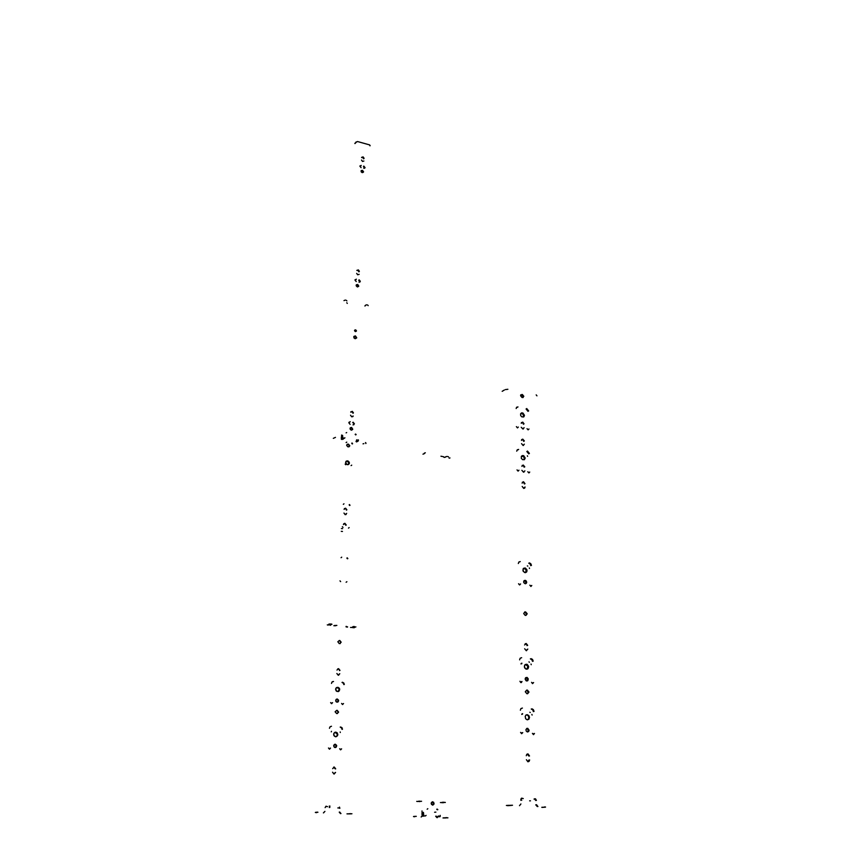 <?xml version="1.0" encoding="UTF-8"?>
<svg xmlns="http://www.w3.org/2000/svg" width="861" height="861" viewBox="0 0 861 861"><rect width="100%" height="100%" fill="white"/><g stroke="black" fill="none" stroke-linecap="round" stroke-linejoin="round"><path stroke-width="1.29" d="M434.579 812.214L435.881 812.16L434.579 812.214M446.816 817.649L444.373 817.853L446.816 817.649M447.978 817.799L446.299 817.864L447.978 817.799M413.721 816.497L416.067 816.293L413.721 816.497M445.503 817.896L446.299 817.864L445.503 817.896M444.254 817.864L443.48 817.864L444.254 817.864M414.894 816.497L416.337 816.368L414.894 816.497M449.098 458.181L449.98 457.923L449.098 458.181M436.204 816.12L437.431 817.616L436.204 816.12M421.137 816.938L422.299 816.11L421.137 816.938M413.538 816.583L414.485 816.734L413.538 816.583M445.363 817.907L442.963 817.928L445.363 817.907M435.688 816.174L436.914 817.67L435.688 816.174M338.621 712.058L337.06 713.565L338.621 712.155L337.2 710.325L338.621 712.058M337.394 713.543L338.169 711.853L336.769 710.486L338.169 711.821L337.394 713.543M335.682 700.477L337.415 699.014L338.631 700.962L337.437 702.189L335.941 701.467L335.887 699.745L337.329 698.992L338.599 700.176L338.158 701.823L336.511 702.016L335.682 700.477M338.222 700.876L337.706 699.562L336.436 699.175L338.136 700.23L337.469 702.178L338.222 700.876M335.596 689.284L336.371 687.681L337.953 687.272L339.245 688.1L339.697 689.855L338.104 691.652L336.016 690.759L335.865 688.283L337.921 687.261L339.621 688.865L339.051 691.146L336.759 691.437L335.596 689.284M338.287 691.566L339.212 690.296L339.04 688.639L336.683 687.465L338.233 687.724L339.202 689.058L338.19 691.631M341.171 642.198L339.643 643.597L341.171 642.22L339.783 640.509L341.171 642.198M340.149 643.554L340.687 641.886L339.352 640.713L340.687 641.886L340.16 643.554M349.814 445.772L348.393 446.902L349.814 445.847L348.511 444.179L349.814 445.772M349.189 446.784L349.232 445.363L348.113 444.534L349.265 445.417L349.189 446.784M345.595 462.443L346.326 461.087L347.898 460.915L349.189 462.056L349.318 463.552L347.607 464.692L345.81 463.455L345.928 461.464L347.876 460.904L349.362 462.551L348.662 464.413L346.768 464.445L345.595 462.443M348.996 463.401L348.005 461.518L345.982 461.399L348.447 461.894L348.597 464.456L348.996 463.401M333.616 734.325L334.391 732.657L335.865 732.194L337.168 732.862L337.792 734.605L336.974 736.306L335.542 736.747L333.874 735.563L333.831 733.4L335.478 732.184L337.308 733.023L337.695 735.186L336.371 736.639L334.445 736.273L333.616 734.325M334.961 732.334L337.264 733.949L337.135 735.66L336.07 736.725L337.146 735.628L337.232 733.873L334.886 732.345M333.691 745.82L335.36 744.27L336.705 746.132L335.672 747.499L334.014 746.928L333.907 745.045L335.381 744.27L336.64 745.422L336.22 747.154L334.638 747.445L333.691 745.82M336.274 746.132L335.801 744.84L334.606 744.388L336.231 745.648L335.37 747.563L336.274 746.132M337.803 807.984L339.062 807.93L337.803 807.984M329.246 806.133L329.935 806.122L329.246 806.133M329.225 807.5L329.881 807.457L329.225 807.5M350.524 813.602L348.328 813.828L350.524 813.602M351.901 813.763L350.287 813.839L351.901 813.763M315.427 812.386L317.526 812.149L315.427 812.386M349.534 813.882L350.287 813.839L349.534 813.882M348.221 813.839L347.446 813.849L348.221 813.839M331.227 731.828L331.442 731.333L331.227 731.828M340.192 731.947L340.353 732.463L340.192 731.947M316.622 812.375L317.903 812.235L316.622 812.375M333.336 438.324L335.478 437.42L333.336 438.346M365.99 443.157L365.538 442.565L365.785 443.501M363.848 443.63L362.987 443.845L363.848 443.63M339.062 807.866L339.417 808.285L339.062 807.866M339.438 807.069L339.858 808.221L339.438 807.069M339.708 812.031L340.978 813.58L339.708 812.031M323.542 812.849L324.952 811.406L323.37 812.892M325.124 807.575L325.888 806.283L327.471 806.628L326.007 806.23L325.124 807.575M335.575 772.392L333.917 773.985L332.54 772.22L334.014 773.985L335.575 772.392M332.69 768.647L334.262 767.054L335.725 768.819L334.229 767.054L332.69 768.647M336.608 713.532L335.187 711.746L336.748 710.293L335.187 711.832L336.608 713.532M332.54 702.673L331.496 703.652L330.592 702.522L331.539 703.652L332.54 702.673M331.463 683.365L332.174 681.869L333.487 681.46L332.066 681.977L331.463 683.365M342.463 682.246L343.873 683.053L344.303 684.473L343.797 682.967L342.463 682.246M343.507 703.555L342.463 704.524L341.58 703.394L342.506 704.524L343.507 703.555M339.202 643.554L337.813 641.8L339.32 640.455L337.824 641.746L339.202 643.554M343.41 524.575L344.787 523.327L346.208 524.973L344.938 523.348L343.41 524.575M347.984 446.827L346.682 445.449L347.726 444.093L346.682 445.417L347.984 446.827M344.077 509.368L345.53 508.151L346.854 509.777L345.584 508.162L344.077 509.368M346.703 513.425L345.207 514.641L343.916 513.016L345.186 514.63L346.703 513.425M339.815 673.754L338.255 675.207L336.866 673.496L338.373 675.207L339.815 673.754M337.017 670.127L338.556 668.685L339.955 670.396L338.448 668.685L337.017 670.127M330.495 748.134L329.44 749.156L328.525 748.005L329.537 749.156L330.495 748.134M329.419 728.309L330.086 726.813L331.474 726.307L330.011 726.888L329.419 728.309M340.59 726.964L341.978 727.728L342.441 729.235L341.935 727.685L340.59 726.964M341.634 748.855L340.569 749.866L339.675 748.726L340.676 749.866L341.634 748.855M340.676 749.866L341.193 748.973L340.676 749.866M342.011 729.364L341.505 727.825L340.16 727.104L341.526 727.846L342.011 729.364M329.548 749.156L330.064 748.252L329.548 749.156M338.707 675.175L339.385 673.937L338.707 675.175M339.535 670.59L338.986 669.255L337.684 668.911L338.986 669.255L339.535 670.59M346.445 510.089L345.788 508.743L344.378 508.571L345.831 508.776L346.445 510.089M345.971 514.544L346.294 513.726L345.971 514.544M347.693 444.47L346.897 444.588L347.693 444.47M345.788 525.275L345.143 523.929L343.733 523.736L345.175 523.951L345.788 525.275M342.646 704.524L343.076 703.717L342.646 704.524M343.862 684.646L343.367 683.139L342.032 682.418L343.388 683.16L343.862 684.646M333.067 681.632L332.432 681.697L333.067 681.632M331.679 703.652L332.109 702.834L331.679 703.652M327.04 806.692L326.071 806.208L327.04 806.692M315.363 812.472L316.525 812.633L315.363 812.472M349.405 813.893L346.994 813.914L349.405 813.893M339.256 812.095L340.525 813.645L339.256 812.095M335.295 768.927L333.67 767.162L335.295 768.927M334.143 773.985L335.144 772.489L334.143 773.985M445.589 457.126L444.588 457.46L445.589 457.126M442.156 802.334L443.684 802.269L442.156 802.334M421.567 801.311L420.179 801.419L421.567 801.311M424.365 453.629L422.923 454.221L424.365 453.629M418.371 801.225L419.974 801.15L418.371 801.225M419.232 801.365L417.714 801.451L419.232 801.365M442.963 802.452L441.758 802.527L442.963 802.452M443.544 802.667L441.833 802.678L443.544 802.667M445.255 802.441L444.685 802.463L445.255 802.441M444.265 802.377L442.425 802.624L444.265 802.398M424.408 453.112L425.377 452.757L424.451 453.209M445.697 456.793L447.074 456.427L445.697 456.793M447.978 456.578L448.549 456.997L447.978 456.578M444.696 802.323L445.363 802.398L444.696 802.323M441.316 802.56L440.391 802.592L441.316 802.56M419.791 801.634L418.973 801.526L419.791 801.634M417.563 801.526L416.681 801.419L417.563 801.526M352.784 626.722L354.194 626.485L352.784 626.722M331.894 624.343L330.667 624.699L331.894 624.343M328.73 624.193L330.204 623.924L328.73 624.193M329.698 624.569L328.31 624.871L329.698 624.569M353.688 627.045L352.59 627.292L353.688 627.045M354.452 627.647L352.806 627.712L354.452 627.647M355.873 626.916L354.355 627.346L355.873 626.916M353.516 627.529L354.872 626.83L353.516 627.529M342.603 528.686L341.43 528.514L342.603 528.686M341.311 531.345L342.484 531.506L341.311 531.345M344.002 300.64L345.336 300.091L344.002 300.64M346.273 300.295L346.832 300.898L346.273 300.295M346.8 302.749L347.349 303.406L346.8 302.749M335.144 625.506L334.143 625.516L335.144 625.506M347.672 626.948L347.037 626.776L347.672 626.948M364.827 306.021L365.398 305.73L364.827 306.021M365.462 305.268L366.743 304.772L365.462 305.268M367.658 304.977L368.228 305.612L367.658 304.977M352.203 627.411L350.578 627.486L352.203 627.411M347.317 627.142L346.047 626.776L347.317 627.142M335.79 625.689L333.799 625.699L335.79 625.689M330.506 625.355L329.623 625.021L330.506 625.355M328.256 625.108L327.298 624.828L328.256 625.108M331.248 624.031L331.959 624.279L331.248 624.031M335.532 625.452L336.866 625.441L335.532 625.452M346.111 626.431L346.961 626.668L346.111 626.431M346.1 442.586L346.725 442.102L346.1 442.586M352.052 443.006L352.623 443.695L352.052 443.006M351.719 465.134L351.094 465.64L351.719 465.134M345.724 464.768L345.153 464.068L345.724 464.768M343.378 504.277L344.013 503.75L343.378 504.277M349.458 504.557L350.04 505.267L349.458 504.557M349.103 527.621L348.468 528.159L349.103 527.621M342.969 527.384L342.387 526.674L342.969 527.384M341.021 557.691L341.666 557.142L341.021 557.691M347.209 557.863L347.801 558.574L347.209 557.863M346.832 581.735L346.176 582.305L346.832 581.735M340.59 581.627L339.987 580.895L340.59 581.627M352.278 443.996L351.719 443.307L352.278 443.996M349.695 505.525L349.114 504.826L349.695 505.525M347.446 558.811L346.865 558.089L347.446 558.811M438.809 816.551L438.217 816.013L438.809 816.551M431.189 803.378L432.739 801.785L431.35 802.646L431.49 804.432L432.954 805.078L434.052 803.787L433.643 802.291L433.944 804.152L432.502 805.1L431.189 803.378M433.557 803.582L432.168 801.86L433.546 803.324L432.566 805.1L433.557 803.582M423.924 816.099L422.579 816.12L423.924 816.099M439.82 816.648L438.776 816.723L439.82 816.648M423.214 815.97L422.374 816.056L421.987 810.997L422.374 816.056L423.225 815.991L423.268 813.279L423.214 815.97M421.998 813.15L422.051 816.099L421.998 813.15M423.784 815.894L423.386 812.332L423.784 815.894L425.442 815.905L423.784 815.894M442.608 456.534L440.983 456.265L442.608 456.534M440.24 816.594L439.325 816.497L440.24 816.594L440.197 815.41M438.324 816.605L437.646 816.658L438.324 816.605M443.985 457.309L443.307 456.653L444.115 457.126M426.13 815.421L425.517 815.905L426.13 815.421M427.207 809.211L427.82 808.727L427.207 809.211M439.325 816.497L438.733 815.959L439.325 816.497M437.829 809.684L437.237 809.146L437.829 809.684M437.313 809.749L436.721 809.211L437.313 809.749M356.992 440.681L356.443 440.165L356.992 440.681M365.01 167.54L363.729 168.326L364.633 167.938L363.45 166.625L364.612 168.239L365.01 167.615L363.826 166.087L365.01 167.54M350.007 428.584L351.385 427.465L352.719 429.058L351.632 427.519L350.287 427.842L350.169 429.327L351.482 430.199L352.676 429.37L351.105 430.123L350.007 428.584M352.31 429.435L351.622 428.1L350.201 427.96L351.654 428.111L352.31 429.435M354.398 423.806L352.988 424.904L354.398 423.86L353.096 422.213L354.398 423.806M353.796 424.785L353.817 423.418L352.698 422.59L353.817 423.418L353.796 424.785M353.742 336.985L355.399 335.919L356.658 337.587L355.41 335.919L353.914 336.403L354 337.899L355.302 338.728L356.615 337.899L355.012 338.664L353.742 336.985M356.26 338.029L355.453 336.565L353.882 336.479L355.496 336.586L356.26 338.029M354.571 330.495L355.604 329.828L356.4 330.872L355.679 329.849L354.721 330.064L354.721 331.055L356.346 331.141L355.367 331.55L354.571 330.495M356.002 331.313L354.614 330.29L356.002 331.313M356.174 285.4L357.595 284.485L358.746 285.981L357.713 284.517L356.389 284.797L356.346 286.11L357.552 286.939L358.703 286.272L357.326 286.885L356.174 285.4M358.359 286.444L357.638 285.152L356.239 285.056L357.584 285.109L358.359 286.444M360.328 281.299L358.994 282.225L360.328 281.386L359.102 279.793L360.328 281.299M359.866 282.107L358.703 280.255L359.866 282.107M361.039 171.124L362.341 170.327L363.503 171.769L362.513 170.381L361.211 170.618L361.233 171.834L362.481 172.62L363.46 172.049L361.964 172.48L361.039 171.124M363.127 172.308L362.416 171.07L361.06 170.952L362.459 171.091L363.127 172.308M343.108 439.218L341.914 439.444L343.108 439.218M358.004 441.144L357.143 441.65L358.004 441.144M342.334 438.583L341.666 439.121L341.559 435.042L341.666 439.121L342.366 438.733L342.42 436.258L342.334 438.583M354.84 143.378L355.776 142.765L355.001 143.529M341.43 436.925L341.419 439.358L341.43 436.925M342.775 438.12L342.549 435.375L342.775 438.12L344.282 438.066L342.775 438.12M368.669 144.616L358.262 141.764L368.669 144.616M355.808 142.205L357.595 141.57L355.83 142.356M343.883 438.432L343.474 438.895L343.883 438.432M358.337 440.843L357.401 440.315L358.327 440.854L358.337 439.82M356.432 441.919L356.067 441.392L356.432 441.919M356.605 441.015L356.067 441.392L356.605 441.015M370.069 145.832L369.337 144.799L370.165 145.541M344.949 437.765L344.368 438.077L344.949 437.765M343.959 438.443L344.551 438.131L343.959 438.443M346.111 432.835L346.692 432.523L346.111 432.835M357.401 440.315L356.852 439.799L357.401 440.315M356.142 434.579L355.593 434.062L356.142 434.579M361.2 165.387L359.92 166.13L361.093 167.626L359.92 166.195L361.2 165.387M356.691 273.346L357.724 274.799L359.188 274.293L357.606 274.745L356.691 273.346M359.371 271.355L358.348 269.913L356.874 270.408L358.445 269.956L359.371 271.355M350.578 415.26L351.665 416.799L353.225 416.1L351.686 416.799L350.578 415.26M353.408 412.903L352.224 411.343L350.728 412.171L352.289 411.364L353.408 412.903M350.212 421.707L348.791 422.805L350.072 424.398L348.791 422.794L350.212 421.707M356.357 279.168L355.012 280.062L356.217 281.601L355.012 280.202L356.357 279.168M361.512 160.038L362.546 161.438L363.923 160.985L362.449 161.394L361.512 160.038M364.074 158.327L363.051 156.928L361.674 157.369L363.148 156.971L364.074 158.327M355.733 434.945L355.184 434.428L355.733 434.945M363.697 158.865L362.987 157.628L361.642 157.509L362.987 157.628L363.697 158.865M355.97 279.631L355.087 279.76L355.97 279.631M349.803 422.084L348.985 422.202L349.803 422.084M352.698 416.724L352.881 416.132L352.698 416.724M352.999 413.28L352.3 411.945L350.879 411.827L352.386 412.01L352.999 413.28M358.972 271.828L358.262 270.548L356.863 270.44L358.219 270.515L358.972 271.828M360.824 165.925L359.941 166.012L360.824 165.925M528.288 692.255L526.684 690.307L528.223 691.77L527.545 693.751L528.288 692.255M527.362 690.113L528.966 692.061L527.599 693.751L528.966 692.04L527.362 690.113M526.889 680.986L527.513 678.952L525.845 677.585L527.492 678.898L526.889 680.986M528.277 679.329L527.535 680.814L526.028 680.728L525.156 679.286L525.662 677.725L527.18 677.521L528.202 678.834L527.911 680.481L526.458 680.933L525.21 678.468L526.964 677.435L528.277 679.329M526.932 669.191L527.868 666.296L526.91 664.886L525.393 664.434L527.836 666.199L527.911 667.91L526.932 669.191M528.676 666.92L527.685 668.932L525.587 668.846L524.36 666.834L525.038 664.703L527.136 664.401L528.579 666.22L528.159 668.523L526.157 669.115L524.704 667.878L524.424 665.747L525.404 664.434L526.867 664.294L528.676 666.92M526.534 614.13L524.973 612.225L526.458 613.592L525.974 615.411L526.534 614.13M525.64 611.956L527.201 613.861L525.931 615.421L527.19 613.689L525.64 611.956M525.522 583.704L525.834 581.67L524.134 580.605L525.813 581.638L525.522 583.704M526.674 582.208L526.286 583.306L525.059 583.683L523.918 582.789L523.692 581.315L525.016 580.303L526.394 581.218L526.426 583.134L524.973 583.661L523.714 582.337L524.091 580.637L525.737 580.529L526.674 582.208M525.651 572.587L526.146 569.691L523.628 568.271L526.103 569.616L526.405 571.252L525.651 572.587M527.072 570.563L526.329 572.264L524.553 572.5L522.971 570.703L523.284 568.615L525.059 567.959L526.846 569.508L526.792 571.736L525.092 572.63L523.251 571.37L523.014 569.089L525.232 568.002L527.072 570.563M523.219 396.77L521.766 394.995L523.025 395.985L523.014 397.513L523.219 396.77M522.379 394.542L523.832 396.318L522.423 397.534M523.456 417.004L523.434 414.399L520.894 413.355L523.327 414.259L523.456 417.004M524.489 415.346L523.875 416.767L522.035 416.907L520.744 415.626L520.593 413.883L521.637 412.882L522.939 413.011L524.489 415.346M524.08 459.817L524.112 457.03L521.626 455.996L524.231 457.223L524.08 459.817M525.199 458.063L524.5 459.602L522.649 459.699L521.389 458.407L521.314 456.47L522.39 455.555L523.682 455.717L525.199 458.063M527.589 719.796L528.676 718.569L528.751 716.89L527.879 715.405L526.34 714.824L527.858 715.394L528.762 716.955L528.665 718.601L527.589 719.796M529.515 717.407L528.848 719.226L527.126 719.764L525.608 718.677L525.178 716.363L526.082 714.974L527.492 714.695L529.02 715.771L529.515 717.407M527.589 731.968L528.353 729.837L526.76 728.406L528.374 729.956L527.589 731.968M529.117 730.225L528.611 731.57L527.362 731.947L526.157 730.946L525.985 729.482L527.675 728.277L529.117 730.225M507.603 805.702L510.724 805.412L507.603 805.702M506.354 805.498L508.442 805.401L506.354 805.498M504.352 390.022L502.167 391.271L504.352 390.022M521.723 800.213L520.83 800.278L521.723 800.213M521.034 798.771L521.701 798.717L521.034 798.771M530.441 800.805L529.59 800.848L530.441 800.805M545.196 807.144L542.01 807.414L545.153 807.123M509.421 805.358L508.442 805.401L509.421 805.358M510.896 805.39L511.821 805.39L510.896 805.39M529.806 712.23L530.301 712.51M522.444 714.232L522.638 713.683M521.96 713.844L521.766 714.404L521.96 713.844M531.872 714.426L532.087 715.007M529.321 567.98L529.526 568.529M527.352 565.871L527.825 566.151M527.373 455.781L527.567 456.287L527.373 455.781M528.966 661.915L529.45 662.195L528.966 661.915M521.712 663.702L521.906 663.174L521.712 663.702M521.239 663.39L521.045 663.928L521.239 663.39M531 664.079L531.205 664.649L531 664.079M543.786 807.155L541.838 807.317L543.786 807.155M537.221 806.596L535.779 804.841L537.221 806.596M535.703 800.526L534.423 798.793L535.703 800.526M527.997 761.748L528.912 760.08L527.911 761.737L526.394 759.746L527.976 761.737L529.063 761.361L529.601 759.951L528.03 761.748M528.848 756.055L527.223 754.064L528.848 756.055M532.518 683.634L532.873 682.762L532.518 683.634M532.485 661.399L531.915 659.752L530.43 658.88L531.872 659.709L532.485 661.399M520.937 682.558L521.303 681.686L520.787 682.536L519.915 681.288L520.959 682.569M518.171 471.096L516.998 469.891L518.01 471.085L518.914 470.224L518.161 471.096M528.988 472.937L527.836 471.742L528.837 472.937L529.741 472.065L528.988 472.937M528.772 453.812L526.846 451.465L528.772 453.812M517.999 449.883L517.17 449.937L517.999 449.883M524.145 488.338L524.478 487.38L524.145 488.338M524.424 484L523.714 482.537L522.433 482.182L523.779 482.601L524.424 484M523.52 445.481L523.779 444.62L523.52 445.481M523.725 441.338L523.047 439.917L521.701 439.551L523.068 439.939L523.725 441.338M521.335 394.908L520.744 394.919L521.335 394.908M523.273 429.004L523.51 428.175L523.273 429.004M523.456 424.269L522.778 422.869L521.422 422.493L522.778 422.88L523.456 424.269M524.145 467.222L523.477 465.801L522.143 465.414L523.499 465.823L524.145 467.222M523.908 472.172L524.209 471.247L523.908 472.172M528.019 411.343L526.114 409.018L528.019 411.343M517.386 407.328L516.503 407.393L517.386 407.328M519.678 584.974L519.915 584.275L519.678 584.974M530.903 586.416L531.14 585.728L530.903 586.416M530.774 565.645L530.139 563.977L528.783 563.202L530.172 564.03L530.774 565.645M519.592 561.942L518.979 561.964L519.592 561.942M526.469 650.744L527.104 649.366L526.469 650.744M527.05 645.61L526.448 644.168L525.242 643.684L526.491 644.222L527.05 645.61M533.346 734.573L533.788 733.604L533.346 734.573M533.389 711.563L532.862 709.948L531.291 709.001L532.755 709.819L533.389 711.563M521.583 733.712L522.024 732.733L521.583 733.712M522.713 732.582L521.701 733.723L520.625 732.42M520.324 710.25L520.927 708.571L522.358 708.022M531.98 708.829L533.443 709.647L534.078 711.39M534.477 733.454L533.465 734.594L532.41 733.303M527.782 649.129L526.232 650.733L524.672 648.807M524.618 645.04L526.146 643.447L527.718 645.373M531.797 585.437L530.893 586.416L529.816 585.179M520.561 583.984L519.657 584.974L518.57 583.726M518.29 563.546L518.871 562.061L520.238 561.63M529.429 562.89L530.828 563.718L531.431 565.333M528.966 429.026L528.105 429.854L527.083 428.67M518.29 427.034L517.429 427.863L516.396 426.679M516.148 408.491L516.632 407.253L517.999 406.887M526.738 408.588L528.632 410.901M524.844 470.859L523.456 472.183L521.906 470.354M521.852 466.328L523.23 465.005L524.779 466.834M524.134 427.756L522.821 429.036L521.239 427.217M521.185 423.3L522.724 422.084L524.069 423.849M521.992 397.448L520.539 395.748L521.949 394.456M524.403 444.211L523.058 445.503L521.497 443.684M521.443 440.391L522.778 439.11L524.349 440.918M524.693 488.058L525.113 487.003L523.692 488.359L522.164 486.519M522.11 483.129L523.52 481.783L525.049 483.624L523.596 481.794L522.11 483.129M516.74 451.164L517.289 449.819L518.613 449.485L517.31 449.797L516.74 451.164M527.47 451.056L529.407 453.413L527.47 451.056M525.221 615.357L523.66 613.527L524.866 611.891L523.66 613.57L525.221 615.357M521.97 681.481L521.325 682.525L521.97 681.481M519.624 659.817L520.152 658.278L521.626 657.696L520.173 658.245L519.624 659.817M531.097 658.654L532.539 659.483L533.163 661.183L532.507 659.429L531.097 658.654M533.551 682.558L532.496 683.634L531.517 682.375L532.561 683.645L533.551 682.558M526.943 693.697L525.339 691.695L526.684 690.059L525.339 691.867L526.943 693.697M533.981 799.148L535.434 798.804L536.414 800.439L535.564 798.868L533.981 799.148M537.931 806.509L536.489 804.755L537.931 806.509M545.573 807.037L544.765 806.843L545.573 807.037M536.909 395.877L536.188 394.908L536.909 395.877M507.915 389.269L505.375 389.592L507.915 389.269M509.604 805.336L512.51 805.304L509.604 805.336M520.883 804.002L519.484 805.638L520.883 804.002M520.83 799.665L521.594 798.19L523.24 798.61L521.658 798.158L520.83 799.665M526.329 755.71L526.749 754.44L527.933 753.935L529.537 755.926L527.976 753.935L526.824 754.354L526.329 755.71"/></g></svg>
